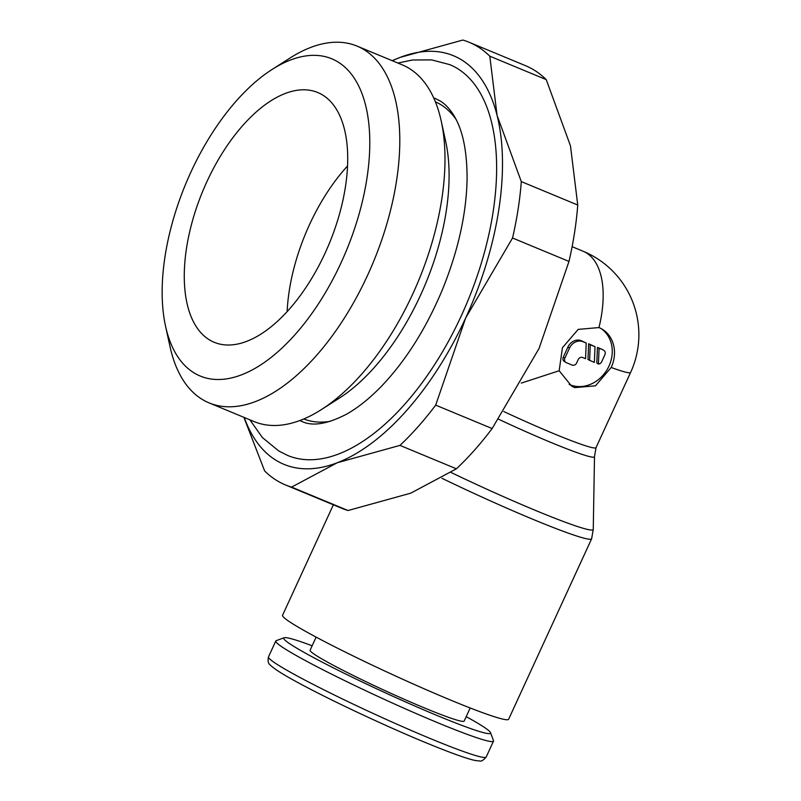 <?xml version="1.0" encoding="UTF-8"?>
<svg xmlns="http://www.w3.org/2000/svg" width="801" height="801" viewBox="0 0 801 801"><rect width="100%" height="100%" fill="white"/><g stroke="black" fill="none" stroke-linecap="round" stroke-linejoin="round"><path stroke-width="1.2" d="M593.261 529.261L591.649 538.753L508.635 719.238A124.415 7.96 -155.3 0 1 422.117 687.909A124.415 7.96 -155.3 0 1 296.51 626.132A124.415 7.96 -155.3 0 1 282.563 615.258L333.366 504.81M611.203 367.469L595.503 385.812L574.677 387.614L571.524 386.022L559.168 370.743L562.442 347.704L578.192 329.381L598.968 327.559A32.26 27.735 -59.1 0 1 602.082 329.131A32.26 27.735 -59.1 0 1 611.203 367.469A90.323 5.777 -155.3 0 0 630.617 372.435L596.024 447.629L594.492 456.61A92.736 5.937 -155.3 0 1 594.492 456.67L593.261 529.341A122.002 7.81 -155.3 0 1 535.819 510.557A122.002 7.81 -155.3 0 1 451.133 472.52M594.492 456.67A92.736 5.937 -155.3 0 1 550.828 442.392A92.736 5.937 -155.3 0 1 498.623 419.243M559.168 370.743L521.271 383.098M466.202 716.655A113.822 7.279 -155.3 0 1 477.786 723.253A113.822 7.279 -155.3 0 1 490.532 732.675L493.476 740.585A119.81 7.67 -155.3 0 1 493.496 741.135A119.81 7.67 -155.3 0 1 410.182 710.958A119.81 7.67 -155.3 0 1 289.231 651.463A119.81 7.67 -155.3 0 1 275.794 641A119.81 7.67 -155.3 0 1 276.225 640.66L284.145 637.746A113.822 7.279 -155.3 0 1 312.14 645.786M490.532 732.675A113.822 7.279 -155.3 0 1 414.618 705.931A113.822 7.279 -155.3 0 1 296.5 648.009A113.822 7.279 -155.3 0 1 284.145 637.746M470.197 707.974L464.169 721.07A84.786 5.427 -155.3 0 1 405.216 699.714A84.786 5.427 -155.3 0 1 319.619 657.611A84.786 5.427 -155.3 0 1 310.107 650.202L316.135 637.115M243.884 417.331L264.64 470.958A239.619 121.372 -67.5 0 0 277.296 480.82A239.619 121.372 -67.5 0 0 285.356 484.885A239.619 121.372 -67.5 0 0 291.604 487.098L337.311 462.728A221.186 112.04 112.5 0 1 276.505 460.595A221.186 112.04 112.5 0 1 244.265 417.491M469.076 42.253A239.619 121.372 -67.5 0 0 462.828 40.05L400.17 57.382A221.186 112.04 112.5 0 1 460.986 59.514A221.186 112.04 112.5 0 1 497.071 115.374L489.801 56.19A239.619 121.372 -67.5 0 0 477.146 46.318A239.619 121.372 -67.5 0 0 469.076 42.253L525.526 65.682A239.619 121.372 112.5 0 1 533.586 69.747A239.619 121.372 112.5 0 1 546.242 79.619L570.472 145.842L577.741 205.026A239.619 121.372 112.5 0 1 568.99 261.436L539.033 348.505L492.124 428.555A239.619 121.372 112.5 0 1 456.41 468.815L410.703 493.186L348.045 510.517A239.619 121.372 112.5 0 1 341.807 508.315L285.356 484.885M209.011 402.863L254.167 421.596A193.121 97.822 -67.5 0 0 321.361 409.601A193.121 97.822 -67.5 0 0 441.191 120.911A193.121 97.822 -67.5 0 0 408.74 68.135A193.121 97.822 -67.5 0 0 402.232 64.851L357.086 46.118A193.121 97.822 112.5 0 1 363.584 49.392A193.121 97.822 112.5 0 1 370.583 268.585A193.121 97.822 112.5 0 1 209.011 402.863A193.121 97.822 112.5 0 1 202.513 399.579A193.121 97.822 112.5 0 1 170.062 346.803L165.537 326.157A171.704 86.969 -67.5 0 0 194.383 373.086A171.704 86.969 -67.5 0 0 341.216 262.428A171.704 86.969 -67.5 0 0 337.591 61.727A171.704 86.969 -67.5 0 0 272.07 69.477A171.704 86.969 -67.5 0 0 165.537 326.157M441.191 120.911L445.716 141.557A171.704 86.969 112.5 0 1 339.173 398.237L321.361 409.601M435.384 101.817A171.704 86.969 112.5 0 1 440.35 104.38A171.704 86.969 112.5 0 1 455.929 119.189M330.553 421.256A171.704 86.969 112.5 0 1 303.739 418.973M299.824 420.535A174.698 88.48 -67.5 0 0 301.777 421.406C312.21 426.512 326.938 424.21 345.962 414.497C357.536 408.11 369.411 398.648 381.576 386.122C405.566 360.981 425.681 329.231 441.912 290.873C457.792 252.105 466.172 215.239 467.073 180.275C467.253 151.509 462.818 129.862 453.766 115.334C449.501 108.515 444.845 103.659 439.809 100.776L435.714 98.703A174.698 88.48 -67.5 0 0 433.721 97.932M397.917 63.059L412.565 59.985L431.719 59.905L449.842 64.661A211.554 107.154 112.5 0 1 456.96 68.245A211.554 107.154 112.5 0 1 461.426 315.524A211.554 107.154 112.5 0 1 287.639 455.449L278.738 450.963L262.498 437.656L249.852 419.804M322.362 94.838A135.189 68.475 112.5 0 1 327.269 248.27A135.189 68.475 112.5 0 1 214.167 342.267A135.189 68.475 112.5 0 1 209.612 339.974A135.189 68.475 112.5 0 1 204.716 186.543A135.189 68.475 112.5 0 1 317.817 92.546A135.189 68.475 112.5 0 1 322.362 94.838M600.94 328.49A32.26 27.735 -59.1 0 1 607.709 368.61A32.26 27.735 -59.1 0 1 569.831 384.71A32.26 27.735 -59.1 0 1 569.161 384.42M603.483 350.217A3.685 3.174 -59.1 0 1 603.844 350.397A3.685 3.174 -59.1 0 1 604.885 354.783L601.811 361.471A3.685 3.174 -59.1 0 1 598.407 364.034L599.088 348.395L601.871 349.256A3.685 3.174 -59.1 0 1 602.232 349.436L603.844 350.397M576.65 362.963A3.685 3.174 -59.1 0 1 572.174 365.086L566.307 362.653A3.685 3.174 -59.1 0 1 565.947 362.473A3.685 3.174 -59.1 0 1 564.905 358.087L569.521 348.065A11.064 9.512 -59.1 0 1 582.938 341.687L586.232 343.058L585.551 358.698L582.657 357.496A3.685 3.174 120.9 0 0 578.182 359.619L576.65 362.963M564.685 361.682A3.685 3.174 -59.1 0 1 564.335 361.501A3.685 3.174 -59.1 0 1 563.293 357.126L567.899 347.093A11.064 9.512 -59.1 0 1 581.326 340.725L586.232 343.058M594.362 362.352L589.606 360.38L590.277 344.74L595.033 346.713L594.362 362.352M590.277 344.74L588.665 343.769L587.984 359.409L589.606 360.38M588.665 343.769L595.033 346.713M599.088 348.395L597.466 347.424L596.795 363.073L598.407 364.034M597.466 347.424L601.871 349.256M287.148 311.549A135.189 68.475 112.5 0 1 347.594 165.917M272.07 69.477L289.882 58.113A193.121 97.822 112.5 0 1 357.086 46.118M392.33 60.746A221.186 112.04 112.5 0 1 400.17 57.382L392.11 60.656M337.311 462.728L399.969 445.386A239.619 121.372 -67.5 0 0 435.684 405.126L465.641 318.047A221.186 112.04 112.5 0 1 337.311 462.728M465.641 318.047L512.55 238.007A239.619 121.372 -67.5 0 0 521.301 181.597L497.071 115.374A221.186 112.04 112.5 0 1 465.641 318.047M489.801 56.19L546.242 79.619M348.045 510.517L291.604 487.098M399.969 445.386L456.41 468.815M492.124 428.555L435.684 405.126M512.55 238.007L568.99 261.436M577.741 205.026L521.301 181.597M591.649 538.753A124.415 7.96 -155.3 0 1 533.116 519.388A124.415 7.96 -155.3 0 1 441.972 478.287M596.024 447.629A90.323 5.777 -155.3 0 1 553.541 433.571A90.323 5.777 -155.3 0 1 503.799 411.544M429.827 738.352A119.81 7.67 -155.3 0 1 281.932 667.343A119.81 7.67 -155.3 0 1 268.495 656.88C267.594 661.035 268.265 663.819 270.498 665.241C274.373 669.015 283.254 674.642 297.111 682.122C327.949 699.013 383.919 725.376 424.91 742.317C454.437 754.502 469.957 759.708 476.355 760.67L479.589 760.95C481.051 761.681 483.253 760.369 486.187 757.005A119.81 7.67 -155.3 0 1 429.827 738.352M598.968 327.559A90.323 45.747 -67.5 0 0 586.222 252.806A90.323 45.747 -67.5 0 0 583.178 251.274L572.114 246.678M581.326 340.725L582.938 341.687M563.293 357.126L564.905 358.087M567.899 347.093L569.521 348.065M493.496 741.135L486.187 757.005M564.335 361.501L565.947 362.473M630.617 372.435A90.323 90.323 0 0 0 583.178 251.274M275.794 641L268.495 656.88"/></g></svg>
